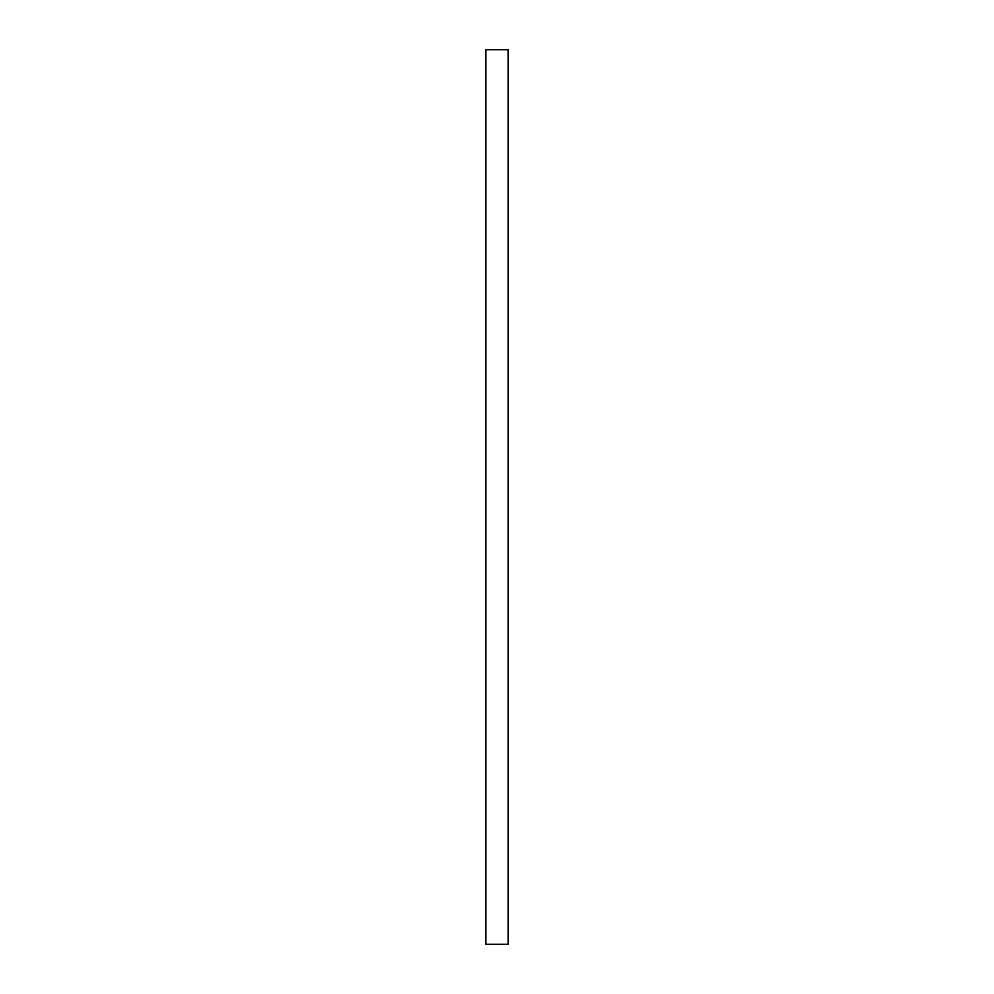 <?xml version="1.0" encoding="UTF-8"?>
<svg xmlns="http://www.w3.org/2000/svg" width="994" height="994" viewBox="0 0 994 994"><rect width="100%" height="100%" fill="white"/><g stroke="black" fill="none" stroke-linecap="round" stroke-linejoin="round"><path stroke-width="1.49" d="M508.182 944.3L508.182 49.7L508.182 944.3L485.817 944.3L485.817 49.7L508.182 49.7L485.817 49.7L485.817 944.3L508.182 944.3"/></g></svg>
